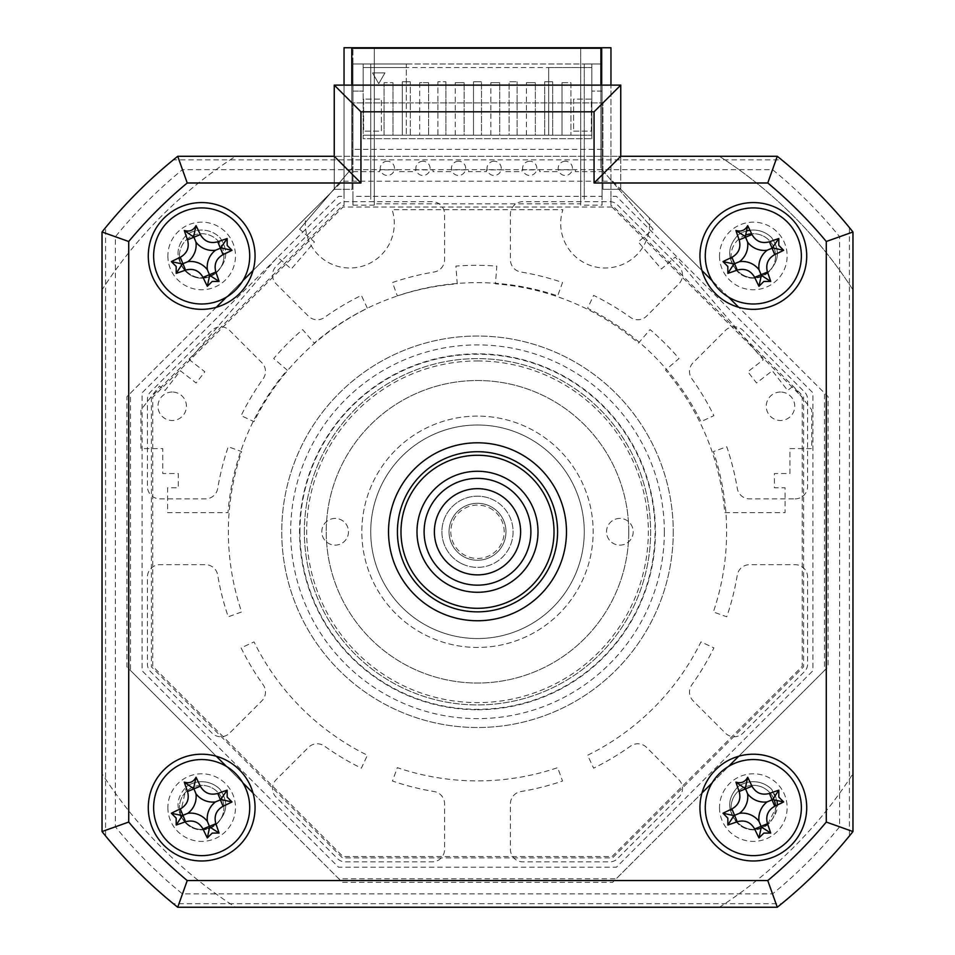 <?xml version="1.0" encoding="UTF-8"?>
<svg xmlns="http://www.w3.org/2000/svg" width="955" height="955" viewBox="0 0 955 955"><rect width="100%" height="100%" fill="white"/><g stroke="black" fill="none" stroke-linecap="round" stroke-linejoin="round"><path stroke-width="0.72" stroke-dasharray="4.78 3.58" d="M352.932 205.134L374.288 205.134L374.288 203.821L580.712 203.821L580.712 205.134L602.068 205.134L602.068 196.336L352.932 196.336L352.932 205.134L352.932 47.75L344.039 47.75L344.039 196.336L338.559 196.336L142.068 392.827L142.068 670.72L338.559 867.212L616.441 867.212L812.932 670.72L812.932 392.827L616.441 196.336L610.961 196.336L610.961 205.695L610.961 85.114M352.932 196.336L352.932 47.75L374.288 47.75L374.288 205.134M374.288 203.821L374.288 47.75L580.712 47.75L580.712 203.821M580.712 205.134L580.712 47.75L602.068 47.75L602.068 205.134M602.068 196.336L602.068 47.75L610.961 47.75L610.961 196.336M344.039 85.114L344.039 205.695L342.427 205.695L151.415 396.707L151.415 666.841L342.427 857.865L612.573 857.865L803.585 666.841L803.585 396.707L612.573 205.695L610.961 205.695M612.024 207.02L342.976 207.02L152.74 397.256L152.74 666.292L342.976 856.54L612.024 856.54L802.26 666.292L802.26 397.256L612.024 207.02M344.039 205.695L344.039 196.336M795.145 498.856A12.451 12.451 0 0 0 807.596 486.393L807.596 399.465A10.672 10.672 0 0 0 804.468 391.92L743.002 330.442A12.451 12.451 0 0 0 725.382 330.442L693.163 362.673A12.451 12.451 0 0 0 691.826 378.717A263.365 263.365 0 0 1 713.886 415.652L700.982 421.668A249.136 249.136 0 0 0 587.6 308.298L593.616 295.393A263.365 263.365 0 0 1 630.551 317.442A12.451 12.451 0 0 0 646.595 316.117L678.826 283.886A12.451 12.451 0 0 0 678.826 266.278L617.36 204.8A10.672 10.672 0 0 0 609.803 201.672L522.874 201.672A12.451 12.451 0 0 0 510.424 214.135L510.424 259.712A12.451 12.451 0 0 0 520.833 271.996A263.365 263.365 0 0 1 562.543 282.513L557.672 295.895A249.136 249.136 0 0 0 397.328 295.895L392.457 282.513A263.365 263.365 0 0 1 434.167 271.996A12.451 12.451 0 0 0 444.576 259.712L444.576 214.135A12.451 12.451 0 0 0 432.126 201.672L345.197 201.672A10.672 10.672 0 0 0 337.64 204.8L276.174 266.278A12.451 12.451 0 0 0 276.174 283.886L308.405 316.117A12.451 12.451 0 0 0 324.449 317.442A263.365 263.365 0 0 1 361.384 295.393L367.4 308.298A249.136 249.136 0 0 0 254.018 421.668L241.114 415.652A263.365 263.365 0 0 1 263.174 378.717A12.451 12.451 0 0 0 261.837 362.673L229.618 330.442A12.451 12.451 0 0 0 211.998 330.442L150.532 391.92A10.672 10.672 0 0 0 147.404 399.465L147.404 486.393A12.451 12.451 0 0 0 159.855 498.856L205.432 498.856A12.451 12.451 0 0 0 217.716 488.447A263.365 263.365 0 0 1 228.245 446.737L241.627 451.608A249.136 249.136 0 0 0 241.627 611.952L228.245 616.811A263.365 263.365 0 0 1 217.716 575.101A12.451 12.451 0 0 0 205.432 564.692L159.855 564.692A12.451 12.451 0 0 0 147.404 577.154L147.404 664.083A10.672 10.672 0 0 0 150.532 671.628L211.998 733.106A12.451 12.451 0 0 0 229.618 733.106L261.837 700.875A12.451 12.451 0 0 0 263.174 684.831A263.365 263.365 0 0 1 241.114 647.896L254.018 641.879A249.136 249.136 0 0 0 367.4 755.25L361.384 768.166A263.365 263.365 0 0 1 324.449 746.106A12.451 12.451 0 0 0 308.405 747.431L276.174 779.662A12.451 12.451 0 0 0 276.174 797.282L337.64 858.748A10.672 10.672 0 0 0 345.197 861.876L432.126 861.876A12.451 12.451 0 0 0 444.576 849.413L444.576 803.835A12.451 12.451 0 0 0 434.167 791.552A263.365 263.365 0 0 1 392.457 781.035L397.328 767.653A249.136 249.136 0 0 0 557.672 767.653L562.543 781.035A263.365 263.365 0 0 1 520.833 791.552A12.451 12.451 0 0 0 510.424 803.835L510.424 849.413A12.451 12.451 0 0 0 522.874 861.876L609.803 861.876A10.672 10.672 0 0 0 617.36 858.748L678.826 797.282A12.451 12.451 0 0 0 678.826 779.662L646.595 747.431A12.451 12.451 0 0 0 630.551 746.106A263.365 263.365 0 0 1 593.616 768.166L587.6 755.25A249.136 249.136 0 0 0 700.982 641.879L713.886 647.896A263.365 263.365 0 0 1 691.826 684.831A12.451 12.451 0 0 0 693.163 700.875L725.382 733.106A12.451 12.451 0 0 0 743.002 733.106L804.468 671.628A10.672 10.672 0 0 0 807.596 664.083L807.596 577.154A12.451 12.451 0 0 0 795.145 564.692L749.568 564.692A12.451 12.451 0 0 0 737.284 575.101A263.365 263.365 0 0 1 726.755 616.811L713.373 611.952A249.136 249.136 0 0 0 713.373 451.608L726.755 446.737A263.365 263.365 0 0 1 737.284 488.447A12.451 12.451 0 0 0 749.568 498.856L795.145 498.856M148.288 807.596A53.385 53.385 0 0 0 201.672 860.98A53.385 53.385 0 0 0 255.057 807.596A53.385 53.385 0 0 0 201.672 754.211A53.385 53.385 0 0 0 148.288 807.596M699.943 807.596A53.385 53.385 0 0 0 753.328 860.98A53.385 53.385 0 0 0 806.712 807.596A53.385 53.385 0 0 0 753.328 754.211A53.385 53.385 0 0 0 699.943 807.596M699.943 255.952A53.385 53.385 0 0 0 753.328 309.336A53.385 53.385 0 0 0 806.712 255.952A53.385 53.385 0 0 0 753.328 202.567A53.385 53.385 0 0 0 699.943 255.952M148.288 255.952A53.385 53.385 0 0 0 201.672 309.336A53.385 53.385 0 0 0 255.057 255.952A53.385 53.385 0 0 0 201.672 202.567A53.385 53.385 0 0 0 148.288 255.952M388.53 531.78A88.97 88.97 0 0 0 477.5 620.75A88.97 88.97 0 0 0 566.47 531.78A88.97 88.97 0 0 0 477.5 442.798A88.97 88.97 0 0 0 388.53 531.78A88.97 88.97 0 0 0 477.5 620.75A88.97 88.97 0 0 0 566.47 531.78A88.97 88.97 0 0 0 477.5 442.798A88.97 88.97 0 0 0 388.53 531.78A88.97 88.97 0 0 1 477.5 442.798A88.97 88.97 0 0 1 566.47 531.78A88.97 88.97 0 0 1 477.5 620.75A88.97 88.97 0 0 1 388.53 531.78A88.97 88.97 0 0 0 477.5 620.75A88.97 88.97 0 0 0 566.47 531.78A88.97 88.97 0 0 0 477.5 442.798A88.97 88.97 0 0 0 388.53 531.78M701.973 270.54L620.75 189.317L620.75 156.298L620.75 189.317L602.951 189.317L602.951 102.913L352.049 102.913L352.049 189.317L334.25 189.317L334.25 156.298L334.25 189.317L253.027 270.54M334.25 85.114L620.75 85.114M620.75 156.298L777.275 156.298A480.461 480.461 0 0 1 852.97 231.993L852.97 831.554A480.461 480.461 0 0 1 777.275 907.25L177.726 907.25A480.461 480.461 0 0 1 102.03 831.554L102.03 231.993A480.461 480.461 0 0 1 177.726 156.298L334.25 156.298M167.865 255.952A33.807 33.807 0 0 0 201.672 289.759A33.807 33.807 0 0 0 235.491 255.952A33.807 33.807 0 0 0 201.672 222.145A33.807 33.807 0 0 0 167.865 255.952M719.509 807.596A33.807 33.807 0 0 0 753.328 841.403A33.807 33.807 0 0 0 787.135 807.596A33.807 33.807 0 0 0 753.328 773.789A33.807 33.807 0 0 0 719.509 807.596M167.865 807.596A33.807 33.807 0 0 0 201.672 841.403A33.807 33.807 0 0 0 235.491 807.596A33.807 33.807 0 0 0 201.672 773.789A33.807 33.807 0 0 0 167.865 807.596M719.509 255.952A33.807 33.807 0 0 0 753.328 289.759A33.807 33.807 0 0 0 787.135 255.952A33.807 33.807 0 0 0 753.328 222.145A33.807 33.807 0 0 0 719.509 255.952M242.845 280.734L226.454 297.112M216.272 307.307L130.501 393.078L130.501 670.47L216.272 756.241M226.454 766.435L242.845 782.825M253.027 793.008L338.798 878.779L616.202 878.779L701.973 793.008M712.155 782.825L728.546 766.435M738.728 756.241L824.499 670.47L824.499 393.078L738.728 307.307M728.546 297.112L712.155 280.734M602.951 189.317L602.951 102.913L352.049 102.913L352.049 189.317L334.25 189.317L305.684 217.883A44.491 44.491 0 0 0 354.019 267.806A44.491 44.491 0 0 0 392.099 209.682L562.901 209.682A44.491 44.491 0 0 0 600.982 267.806A44.491 44.491 0 0 0 649.316 217.883L620.75 189.317L602.951 189.317M181.593 817.158A22.24 22.24 0 0 0 223.924 807.596A22.24 22.24 0 0 1 201.672 829.847A22.24 22.24 0 0 1 179.433 807.596A22.24 22.24 0 0 1 201.672 785.356A22.24 22.24 0 0 1 223.924 807.596A22.24 22.24 0 0 0 201.672 785.356A22.24 22.24 0 0 0 180.698 814.997M774.302 800.195A22.24 22.24 0 0 0 731.076 807.596A22.24 22.24 0 0 1 753.328 785.356A22.24 22.24 0 0 1 775.567 807.596A22.24 22.24 0 0 0 775.508 805.901M745.915 234.978A22.24 22.24 0 0 0 731.076 255.952A22.24 22.24 0 0 1 753.328 233.712A22.24 22.24 0 0 1 775.567 255.952A22.24 22.24 0 0 0 751.621 233.772M179.433 255.952A22.24 22.24 0 0 1 201.672 233.712A22.24 22.24 0 0 1 223.924 255.952A22.24 22.24 0 0 0 201.672 233.712A22.24 22.24 0 0 0 179.433 255.952A22.24 22.24 0 0 0 201.672 278.192A22.24 22.24 0 0 0 223.924 255.952A22.24 22.24 0 0 1 201.672 278.192A22.24 22.24 0 0 1 179.433 255.952M673.251 531.78A195.751 195.751 0 0 1 477.5 727.519A195.751 195.751 0 0 1 281.749 531.78A195.751 195.751 0 0 1 477.5 336.029A195.751 195.751 0 0 1 673.251 531.78A195.751 195.751 0 0 1 477.5 727.519A195.751 195.751 0 0 1 281.749 531.78A195.751 195.751 0 0 1 477.5 336.029A195.751 195.751 0 0 1 673.251 531.78M304.359 531.78A173.142 173.142 0 0 1 477.5 358.626A173.142 173.142 0 0 1 650.641 531.78A173.142 173.142 0 0 1 477.5 704.921A173.142 173.142 0 0 1 304.359 531.78A173.142 173.142 0 0 1 477.5 358.626A173.142 173.142 0 0 1 650.641 531.78A173.142 173.142 0 0 1 477.5 704.921A173.142 173.142 0 0 1 304.359 531.78M839.6 826.827L852.97 831.554L852.97 231.993L849.413 227.588A480.461 480.461 0 0 0 781.679 159.855L173.321 159.855L177.726 156.298L777.275 156.298L177.726 156.298L182.441 169.68A467.091 467.091 0 0 0 115.4 236.721L115.4 826.827A467.091 467.091 0 0 0 182.441 893.88L772.559 893.88A467.091 467.091 0 0 0 839.6 826.827L839.6 236.721A467.091 467.091 0 0 0 772.559 169.68L182.441 169.68M115.4 826.827L102.03 831.554L102.03 231.993L102.03 831.554L105.587 835.959A480.461 480.461 0 0 0 173.321 903.693L781.679 903.693L777.275 907.25L177.726 907.25L777.275 907.25A480.461 480.461 0 0 0 852.97 831.554L849.413 835.959L849.413 227.588M105.587 835.959L105.587 227.588L102.03 231.993L115.4 236.721M182.441 893.88L177.726 907.25A480.461 480.461 0 0 1 102.03 831.554A480.461 480.461 0 0 0 177.726 907.25L173.321 903.693M772.559 169.68L777.275 156.298L781.679 159.855M173.321 159.855A480.461 480.461 0 0 0 105.587 227.588M775.567 255.952A22.24 22.24 0 0 1 753.328 278.192A22.24 22.24 0 0 1 731.076 255.952A22.24 22.24 0 0 0 753.328 278.192A22.24 22.24 0 0 0 775.567 255.952M775.567 807.596A22.24 22.24 0 0 1 753.328 829.847A22.24 22.24 0 0 1 731.076 807.596A22.24 22.24 0 0 0 753.328 829.847A22.24 22.24 0 0 0 775.567 807.596M612.644 181.211L828.057 396.635L828.057 666.912L612.644 882.336L342.356 882.336L126.943 666.912L126.943 396.635L342.356 181.211L612.644 181.211M177.726 156.298A480.461 480.461 0 0 0 102.03 231.993A480.461 480.461 0 0 1 177.726 156.298M772.559 893.88L777.275 907.25A480.461 480.461 0 0 0 852.97 831.554M839.6 236.721L852.97 231.993A480.461 480.461 0 0 0 777.275 156.298A480.461 480.461 0 0 1 852.97 231.993M397.423 531.78A80.077 80.077 0 0 0 477.5 611.857A80.077 80.077 0 0 0 557.577 531.78A80.077 80.077 0 0 0 477.5 451.703A80.077 80.077 0 0 0 397.423 531.78A80.077 80.077 0 0 1 477.5 451.703A80.077 80.077 0 0 1 557.577 531.78A80.077 80.077 0 0 1 477.5 611.857A80.077 80.077 0 0 1 397.423 531.78A80.077 80.077 0 0 0 477.5 611.857A80.077 80.077 0 0 0 557.577 531.78A80.077 80.077 0 0 0 477.5 451.703A80.077 80.077 0 0 0 397.423 531.78M370.731 531.78A106.769 106.769 0 0 0 477.5 638.549A106.769 106.769 0 0 0 584.269 531.78A106.769 106.769 0 0 0 477.5 424.999A106.769 106.769 0 0 0 370.731 531.78A106.769 106.769 0 0 1 477.5 424.999A106.769 106.769 0 0 1 584.269 531.78A106.769 106.769 0 0 1 477.5 638.549A106.769 106.769 0 0 1 370.731 531.78A106.769 106.769 0 0 0 477.5 638.549A106.769 106.769 0 0 0 584.269 531.78A106.769 106.769 0 0 0 477.5 424.999A106.769 106.769 0 0 0 370.731 531.78A106.769 106.769 0 0 1 477.5 424.999A106.769 106.769 0 0 1 584.269 531.78A106.769 106.769 0 0 1 477.5 638.549A106.769 106.769 0 0 1 370.731 531.78M628.76 531.78A151.26 151.26 0 0 1 477.5 683.028A151.26 151.26 0 0 1 326.24 531.78A151.26 151.26 0 0 1 477.5 380.52A151.26 151.26 0 0 1 628.76 531.78A151.26 151.26 0 0 1 477.5 683.028A151.26 151.26 0 0 1 326.24 531.78A151.26 151.26 0 0 1 477.5 380.52A151.26 151.26 0 0 1 628.76 531.78M335.145 518.434A13.346 13.346 0 0 0 321.799 531.78A13.346 13.346 0 0 0 335.145 545.126A13.346 13.346 0 0 0 348.491 531.78A13.346 13.346 0 0 0 335.145 518.434A13.346 13.346 0 0 0 321.799 531.78A13.346 13.346 0 0 0 335.145 545.126A13.346 13.346 0 0 0 348.491 531.78A13.346 13.346 0 0 0 335.145 518.434M477.5 360.942A170.838 170.838 0 0 1 648.338 531.78A170.838 170.838 0 0 1 477.5 702.605A170.838 170.838 0 0 1 306.662 531.78A170.838 170.838 0 0 1 477.5 360.942M477.5 709.72A177.952 177.952 0 0 0 655.452 531.78A177.952 177.952 0 0 0 477.5 353.827A177.952 177.952 0 0 0 299.548 531.78A177.952 177.952 0 0 0 477.5 709.72M619.855 518.434A13.346 13.346 0 0 0 606.509 531.78A13.346 13.346 0 0 0 619.855 545.126A13.346 13.346 0 0 0 633.201 531.78A13.346 13.346 0 0 0 619.855 518.434A13.346 13.346 0 0 0 606.509 531.78A13.346 13.346 0 0 0 619.855 545.126A13.346 13.346 0 0 0 633.201 531.78A13.346 13.346 0 0 0 619.855 518.434M477.5 416.105A115.662 115.662 0 0 0 361.838 531.78A115.662 115.662 0 0 0 477.5 647.442A115.662 115.662 0 0 0 593.162 531.78A115.662 115.662 0 0 0 477.5 416.105A115.662 115.662 0 0 0 361.838 531.78A115.662 115.662 0 0 0 477.5 647.442A115.662 115.662 0 0 0 593.162 531.78A115.662 115.662 0 0 0 477.5 416.105M600.91 85.114L600.91 168.343L600.91 48.227L351.786 48.227L351.786 168.343L299.607 229.212L314.47 241.949L291.311 268.976L277.428 257.074L189.412 359.749L204.859 371.77L196.121 383.003L180.376 370.767L165.084 390.428L159.461 386.059L140.91 409.91L140.91 448.611L162.78 448.611L162.78 473.525L178.287 473.525L178.287 487.766L167.603 487.766L167.603 512.68L227.994 512.68A249.136 249.136 0 0 1 287.204 370.11L273.691 358.531A266.923 266.923 0 0 1 302.628 329.594L314.207 343.108A249.136 249.136 0 0 1 457.254 283.85L455.881 266.111A266.923 266.923 0 0 1 496.815 266.111L495.454 283.85A249.136 249.136 0 0 1 638.489 343.108L650.068 329.594A266.923 266.923 0 0 1 679.005 358.531L665.504 370.11A249.136 249.136 0 0 1 724.714 512.68L785.094 512.68L785.094 487.766L774.421 487.766L774.421 473.525L789.916 473.525L789.916 448.611L811.786 448.611L811.786 409.91L793.235 386.059L787.612 390.428L772.32 370.767L756.575 383.003L747.837 371.77L763.284 359.749L675.269 257.074L661.385 268.976L638.226 241.949L653.089 229.212L600.91 168.343L653.089 229.212M351.786 85.114L351.786 168.343L299.607 229.212M172.198 392.027A14.241 14.241 0 0 0 157.969 406.269A14.241 14.241 0 0 0 172.198 420.51A14.241 14.241 0 0 0 186.44 406.269A14.241 14.241 0 0 0 172.198 392.027M422.97 161.228A7.115 7.115 0 0 0 415.843 168.343A7.115 7.115 0 0 0 422.97 175.457A7.115 7.115 0 0 0 430.084 168.343A7.115 7.115 0 0 0 422.97 161.228M529.739 161.228A7.115 7.115 0 0 0 522.612 168.343A7.115 7.115 0 0 0 529.739 175.457A7.115 7.115 0 0 0 536.853 168.343A7.115 7.115 0 0 0 529.739 161.228M494.141 161.228A7.115 7.115 0 0 0 487.026 168.343A7.115 7.115 0 0 0 494.141 175.457A7.115 7.115 0 0 0 501.268 168.343A7.115 7.115 0 0 0 494.141 161.228M458.555 161.228A7.115 7.115 0 0 0 451.44 168.343A7.115 7.115 0 0 0 458.555 175.457A7.115 7.115 0 0 0 465.67 168.343A7.115 7.115 0 0 0 458.555 161.228M565.324 161.228A7.115 7.115 0 0 0 558.209 168.343A7.115 7.115 0 0 0 565.324 175.457A7.115 7.115 0 0 0 572.439 168.343A7.115 7.115 0 0 0 565.324 161.228M387.372 161.228A7.115 7.115 0 0 0 380.257 168.343A7.115 7.115 0 0 0 387.372 175.457A7.115 7.115 0 0 0 394.487 168.343A7.115 7.115 0 0 0 387.372 161.228M780.498 392.027A14.241 14.241 0 0 0 766.256 406.269A14.241 14.241 0 0 0 780.498 420.51A14.241 14.241 0 0 0 794.739 406.269A14.241 14.241 0 0 0 780.498 392.027M417.001 531.78A60.499 60.499 0 0 1 477.5 471.269A60.499 60.499 0 0 1 537.999 531.78A60.499 60.499 0 0 1 477.5 592.279A60.499 60.499 0 0 1 417.001 531.78A60.499 60.499 0 0 1 477.5 471.269A60.499 60.499 0 0 1 537.999 531.78A60.499 60.499 0 0 1 477.5 592.279A60.499 60.499 0 0 1 417.001 531.78A60.499 60.499 0 0 1 477.5 471.269A60.499 60.499 0 0 1 537.999 531.78A60.499 60.499 0 0 1 477.5 592.279A60.499 60.499 0 0 1 417.001 531.78M602.068 149.398L352.932 149.398L352.932 156.298L235.587 156.298A446.654 446.654 0 0 0 102.03 289.866L102.03 773.681A446.654 446.654 0 0 0 235.587 907.25L719.413 907.25A446.654 446.654 0 0 0 852.97 773.681L852.97 289.866A446.654 446.654 0 0 0 719.413 156.298L602.068 156.298L602.068 199.225L602.068 63.985L602.068 156.298L352.932 156.298L352.932 199.225L352.932 63.985L363.163 63.985L363.163 91.107L363.163 63.985L352.932 63.985L352.932 91.107L363.163 91.107L352.932 91.107L352.932 63.985L406.317 63.985L406.317 135.168L548.683 135.168L548.683 67.542L591.837 67.542L363.163 67.542L406.317 67.542L406.317 135.168L363.163 135.168L363.163 138.726L591.837 138.726L363.163 138.726L363.163 135.168L402.318 135.168L402.318 81.784L410.328 81.784L402.318 81.784L402.318 135.168L410.328 135.168L410.328 81.784L410.328 135.168L437.903 135.168L437.903 81.784L445.913 81.784L437.903 81.784L437.903 135.168L445.913 135.168L445.913 81.784L445.913 135.168L473.501 135.168L473.501 81.784L481.499 81.784L473.501 81.784L473.501 135.168L481.499 135.168L481.499 81.784L481.499 135.168L509.087 135.168L509.087 81.784L517.097 81.784L509.087 81.784L509.087 135.168L517.097 135.168L517.097 81.784L517.097 135.168L544.672 135.168L544.672 81.784L552.682 81.784L544.672 81.784L544.672 135.168L552.682 135.168L552.682 81.784L552.682 135.168L591.837 135.168L363.163 135.168L363.163 67.542L363.163 135.168L591.837 135.168L548.683 135.168L548.683 67.542M852.97 289.866A446.654 446.654 0 0 0 719.413 156.298L235.587 156.298A446.654 446.654 0 0 0 102.03 289.866L102.03 773.681A446.654 446.654 0 0 0 235.587 907.25L719.413 907.25A446.654 446.654 0 0 0 852.97 773.681M352.932 149.398L352.932 63.985L370.731 63.985L370.731 199.225L370.731 63.985L584.269 63.985L584.269 199.225L584.269 63.985L602.068 63.985L602.068 91.107L602.068 63.985L363.163 63.985L406.317 63.985L406.317 67.542M591.837 138.726L591.837 67.542L591.837 138.726M363.616 99.129L363.616 131.157L381.403 131.157L381.403 99.129L363.616 99.129L363.616 131.157L381.403 131.157L381.403 99.129L363.616 99.129M419.663 82.667L419.663 135.168L419.663 82.667L428.568 82.667L428.568 135.168L428.568 82.667L419.663 82.667M419.663 135.168L428.568 135.168L419.663 135.168M455.26 135.168L455.26 82.667L455.26 135.168L464.154 135.168L464.154 82.667L464.154 135.168L455.26 135.168M455.26 82.667L464.154 82.667L455.26 82.667M490.846 135.168L490.846 82.667L490.846 135.168L499.74 135.168L499.74 82.667L499.74 135.168L490.846 135.168M490.846 82.667L499.74 82.667L490.846 82.667M526.432 135.168L526.432 82.667L526.432 135.168L535.337 135.168L535.337 82.667L535.337 135.168L526.432 135.168M526.432 82.667L535.337 82.667L526.432 82.667M384.077 82.667L384.077 135.168L392.971 135.168L392.971 82.667L392.971 135.168L384.077 135.168L384.077 82.667L392.971 82.667L384.077 82.667M562.029 82.667L570.923 82.667L570.923 135.168L570.923 82.667L562.029 82.667L562.029 135.168L570.923 135.168L562.029 135.168L562.029 82.667M573.597 131.157L591.384 131.157L591.384 99.129L573.597 99.129L573.597 131.157L591.384 131.157L591.384 99.129L573.597 99.129L573.597 131.157M384.961 72.878L378.741 83.67L372.51 72.878L384.961 72.878L372.51 72.878L378.741 83.67L384.961 72.878M363.163 63.985L363.163 67.542L363.163 63.985M591.837 63.985L591.837 91.107L591.837 63.985L602.068 63.985L591.837 63.985M602.068 91.107L591.837 91.107L602.068 91.107M352.932 171.649L379.624 171.649L379.624 169.871L397.423 169.871L397.423 171.649L415.222 171.649L415.222 169.871L433.009 169.871L433.009 171.649L450.808 171.649L450.808 169.871L468.607 169.871L468.607 171.649L486.393 171.649L486.393 169.871L504.192 169.871L504.192 171.649L521.991 171.649L521.991 169.871L539.778 169.871L539.778 171.649L557.577 171.649L557.577 169.871L575.376 169.871L575.376 171.649L602.068 171.649M749.962 230.274A25.892 25.892 0 0 1 771.521 237.532C780.414 250.329 779.149 261.968 767.713 272.45C756.599 280.304 746.201 279.481 736.52 269.978C726.922 257.946 727.447 246.294 738.084 235.014A25.892 25.892 0 0 1 747.144 230.812M777.418 804.993L767.713 824.093C756.599 831.948 746.201 831.125 736.52 821.622C726.922 809.589 727.447 797.938 738.084 786.657A25.892 25.892 0 0 1 771.521 789.176L777.084 801.078M184.864 269.978C175.278 257.946 175.804 246.294 186.44 235.014A25.892 25.892 0 0 1 219.865 237.532C228.77 250.329 227.505 261.968 216.069 272.45C204.955 280.304 194.557 279.481 184.864 269.978C175.278 257.946 175.804 246.294 186.44 235.014A25.892 25.892 0 0 1 219.865 237.532C228.77 250.329 227.505 261.968 216.069 272.45C204.955 280.304 194.557 279.481 184.864 269.978M180.053 814.77L186.44 786.657A25.892 25.892 0 0 1 219.865 789.176C228.77 801.985 227.505 813.612 216.069 824.093C204.955 831.948 194.557 831.125 184.864 821.622L181.474 817.396M738.084 235.014A25.892 25.892 0 0 1 771.521 237.532C780.414 250.329 779.149 261.968 767.713 272.45C756.599 280.304 746.201 279.481 736.52 269.978C726.922 257.946 727.447 246.294 738.084 235.014M738.084 786.657A25.892 25.892 0 0 1 771.521 789.176C780.414 801.985 779.149 813.612 767.713 824.093C756.599 831.948 746.201 831.125 736.52 821.622C726.922 809.589 727.447 797.938 738.084 786.657M299.954 531.78A177.546 177.546 0 0 0 477.5 709.314A177.546 177.546 0 0 0 655.046 531.78A177.546 177.546 0 0 0 477.5 354.233A177.546 177.546 0 0 0 299.954 531.78M186.44 786.657A25.892 25.892 0 0 1 219.865 789.176C228.77 801.985 227.505 813.612 216.069 824.093C204.955 831.948 194.557 831.125 184.864 821.622C175.278 809.589 175.804 797.938 186.44 786.657M554.019 531.78A76.519 76.519 0 0 1 477.5 608.299A76.519 76.519 0 0 1 400.981 531.78A76.519 76.519 0 0 1 477.5 455.26A76.519 76.519 0 0 1 554.019 531.78M453.756 579.59A53.385 53.385 0 0 0 525.31 555.524A53.385 53.385 0 0 0 501.244 483.958A53.385 53.385 0 0 0 429.69 508.024A53.385 53.385 0 0 0 453.756 579.59M496.684 493.162A43.106 43.106 0 0 1 516.106 550.951A43.106 43.106 0 0 1 458.316 570.386A43.106 43.106 0 0 1 438.894 512.596A43.106 43.106 0 0 1 496.684 493.162M490.166 506.269A28.471 28.471 0 0 1 502.999 544.446A28.471 28.471 0 0 1 464.834 557.278A28.471 28.471 0 0 1 452.002 519.114A28.471 28.471 0 0 1 490.166 506.269A28.471 28.471 0 0 1 502.999 544.446A28.471 28.471 0 0 1 464.834 557.278A28.471 28.471 0 0 1 452.002 519.114A28.471 28.471 0 0 1 490.166 506.269M461.671 563.653A35.586 35.586 0 0 0 509.373 547.609A35.586 35.586 0 0 0 493.329 499.895A35.586 35.586 0 0 1 509.373 547.609A35.586 35.586 0 0 1 461.671 563.653A35.586 35.586 0 0 1 445.627 515.939A35.586 35.586 0 0 1 493.329 499.895A35.586 35.586 0 0 0 445.627 515.939A35.586 35.586 0 0 0 461.671 563.653M489.378 507.869A26.692 26.692 0 0 1 501.411 543.646A26.692 26.692 0 0 1 465.622 555.679A26.692 26.692 0 0 1 453.589 519.902A26.692 26.692 0 0 1 489.378 507.869M664.346 531.78A186.846 186.846 0 0 1 477.5 718.626A186.846 186.846 0 0 1 290.654 531.78A186.846 186.846 0 0 1 477.5 344.922A186.846 186.846 0 0 1 664.346 531.78"/><path stroke-width="1.43" d="M344.039 85.114L344.039 47.75L610.961 47.75L610.961 85.114M148.288 807.596A53.385 53.385 0 0 0 201.672 860.98A53.385 53.385 0 0 0 255.057 807.596A53.385 53.385 0 0 0 201.672 754.211A53.385 53.385 0 0 0 148.288 807.596M699.943 807.596A53.385 53.385 0 0 0 753.328 860.98A53.385 53.385 0 0 0 806.712 807.596A53.385 53.385 0 0 0 753.328 754.211A53.385 53.385 0 0 0 699.943 807.596M699.943 255.952A53.385 53.385 0 0 0 753.328 309.336A53.385 53.385 0 0 0 806.712 255.952A53.385 53.385 0 0 0 753.328 202.567A53.385 53.385 0 0 0 699.943 255.952M148.288 255.952A53.385 53.385 0 0 0 201.672 309.336A53.385 53.385 0 0 0 255.057 255.952A53.385 53.385 0 0 0 201.672 202.567A53.385 53.385 0 0 0 148.288 255.952M388.53 531.78A88.97 88.97 0 0 0 477.5 620.75A88.97 88.97 0 0 0 566.47 531.78A88.97 88.97 0 0 0 477.5 442.798A88.97 88.97 0 0 0 388.53 531.78M594.058 111.807L360.942 111.807L360.942 182.99L334.25 156.298L334.25 85.114L620.75 85.114L620.75 156.298L594.058 182.99L594.058 111.807L620.75 85.114L620.75 156.298L777.275 156.298L767.772 182.99L594.058 182.99M777.275 156.298A480.461 480.461 0 0 1 852.97 231.993L852.97 831.554A480.461 480.461 0 0 1 777.275 907.25L767.772 880.558A453.768 453.768 0 0 0 826.278 822.052L826.278 241.496A453.768 453.768 0 0 0 767.772 182.99M777.275 907.25L177.726 907.25L187.228 880.558L767.772 880.558M360.942 182.99L187.228 182.99A453.768 453.768 0 0 0 128.722 241.496L128.722 822.052L102.03 831.554L102.03 231.993A480.461 480.461 0 0 1 177.726 156.298L334.25 156.298L334.25 85.114L360.942 111.807M177.726 907.25A480.461 480.461 0 0 1 102.03 831.554M128.722 241.496L102.03 231.993M187.228 182.99L177.726 156.298M826.278 822.052L852.97 831.554L852.97 231.993L826.278 241.496M253.027 270.54L242.845 280.734M226.454 297.112L216.272 307.307M216.272 756.241L226.454 766.435M242.845 782.825L253.027 793.008M701.973 793.008L712.155 782.825M728.546 766.435L738.728 756.241M738.728 307.307L728.546 297.112M712.155 280.734L701.973 270.54M775.508 805.901A22.24 22.24 0 0 0 774.302 800.195M751.621 233.772A22.24 22.24 0 0 0 745.915 234.978M781.679 903.693A480.461 480.461 0 0 0 849.413 835.959M180.698 814.997A22.24 22.24 0 0 0 181.593 817.158M600.91 85.114L600.91 48.227L351.786 48.227L351.786 85.114M400.981 531.78A76.519 76.519 0 0 0 477.5 608.299A76.519 76.519 0 0 0 554.019 531.78A76.519 76.519 0 0 0 477.5 455.26A76.519 76.519 0 0 0 400.981 531.78M557.577 531.78A80.077 80.077 0 0 1 477.5 611.857A80.077 80.077 0 0 1 397.423 531.78A80.077 80.077 0 0 1 477.5 451.703A80.077 80.077 0 0 1 557.577 531.78M417.001 531.78A60.499 60.499 0 0 1 477.5 471.269A60.499 60.499 0 0 1 537.999 531.78A60.499 60.499 0 0 1 477.5 592.279A60.499 60.499 0 0 1 417.001 531.78M852.97 773.681L852.97 289.866M747.144 230.812A25.892 25.892 0 0 1 749.962 230.274M777.084 801.078L777.418 804.993M181.474 817.396L180.053 814.77M708.92 825.944A48.048 48.048 0 0 0 771.664 852.003A48.048 48.048 0 0 0 797.723 789.248A48.048 48.048 0 0 0 734.98 763.188A48.048 48.048 0 0 0 708.92 825.944M778.814 797.067L783.649 801.949A121.572 33.509 157.6 0 1 774.72 806.271C767.856 810.198 765.444 816.012 767.486 823.699A121.572 33.509 67.6 0 1 770.721 833.058L763.857 833.094L758.962 837.917A121.572 33.509 -112.4 0 1 754.653 829C750.714 822.124 744.912 819.712 737.224 821.754A121.572 33.509 157.6 0 1 727.865 825.001L727.829 818.137L723.007 813.242A121.572 33.509 -22.4 0 1 731.924 808.933C738.788 804.993 741.199 799.18 739.158 791.504A121.572 33.509 -112.4 0 1 735.923 782.133C741.152 783.673 745.067 782.05 747.681 777.275A121.572 33.509 67.6 0 1 751.991 786.204C755.93 793.068 761.744 795.479 769.42 793.438A121.572 33.509 -22.4 0 1 778.791 790.191L778.814 797.067M759.034 821.419A20.974 20.974 0 0 1 767.14 801.89A20.974 20.974 0 0 1 747.61 793.784A20.974 20.974 0 0 1 739.504 813.302A20.974 20.974 0 0 1 759.034 821.419L761.338 827.006L758.962 837.917M783.649 801.949L772.726 799.574L778.791 790.191M772.726 799.574L772.07 799.848L774.72 806.271M723.007 813.242L733.918 815.618L727.865 825.001M733.918 815.618L734.574 815.343L731.924 808.933M739.504 813.302L734.574 815.343L737.224 821.754M747.61 793.784L745.58 788.854L739.158 791.504M735.923 782.133L745.58 788.854L751.991 786.204M745.306 788.185L747.681 777.275M767.14 801.89L772.07 799.848L769.42 793.438M761.338 827.006L770.721 833.058M157.277 274.3A48.048 48.048 0 0 0 220.02 300.359A48.048 48.048 0 0 0 246.08 237.604A48.048 48.048 0 0 0 183.336 211.544A48.048 48.048 0 0 0 157.277 274.3M227.171 245.423L231.993 250.306A121.572 33.509 157.6 0 1 223.076 254.615C216.212 258.554 213.801 264.368 215.842 272.056A121.572 33.509 67.6 0 1 219.077 281.415L212.213 281.45L207.319 286.273A121.572 33.509 -112.4 0 1 203.009 277.356C199.07 270.48 193.256 268.069 185.58 270.11A121.572 33.509 157.6 0 1 176.209 273.357L176.186 266.481L171.351 261.598A121.572 33.509 -22.4 0 1 180.28 257.289C187.144 253.35 189.556 247.536 187.514 239.848A121.572 33.509 -112.4 0 1 184.279 230.489C189.496 232.029 193.423 230.406 196.038 225.631A121.572 33.509 67.6 0 1 200.347 234.548C204.286 241.424 210.088 243.835 217.776 241.794A121.572 33.509 -22.4 0 1 227.135 238.547L227.171 245.423M207.39 269.764A20.974 20.974 0 0 1 215.496 250.246A20.974 20.974 0 0 1 195.966 242.14A20.974 20.974 0 0 1 187.86 261.658A20.974 20.974 0 0 1 207.39 269.764L209.694 275.362L207.319 286.273M171.351 261.598L182.274 263.974L176.209 273.357M182.274 263.974L182.93 263.699L180.28 257.289M187.86 261.658L182.93 263.699L185.58 270.11M195.966 242.14L193.937 237.198L187.514 239.848M184.279 230.489L193.937 237.198L200.347 234.548M193.662 236.542L196.038 225.631M215.496 250.246L220.426 248.204L217.776 241.794M227.135 238.547L220.426 248.204L223.076 254.615M221.083 247.93L231.993 250.306M209.694 275.362L219.077 281.415M708.92 274.3A48.048 48.048 0 0 0 771.664 300.359A48.048 48.048 0 0 0 797.723 237.604A48.048 48.048 0 0 0 734.98 211.544A48.048 48.048 0 0 0 708.92 274.3M778.814 245.423L783.649 250.306A121.572 33.509 157.6 0 1 774.72 254.615C767.856 258.554 765.444 264.368 767.486 272.056A121.572 33.509 67.6 0 1 770.721 281.415L763.857 281.45L758.962 286.273A121.572 33.509 -112.4 0 1 754.653 277.356C750.714 270.48 744.912 268.069 737.224 270.11A121.572 33.509 157.6 0 1 727.865 273.357L727.829 266.481L723.007 261.598A121.572 33.509 -22.4 0 1 731.924 257.289C738.788 253.35 741.199 247.536 739.158 239.848A121.572 33.509 -112.4 0 1 735.923 230.489C741.152 232.029 745.067 230.406 747.681 225.631A121.572 33.509 67.6 0 1 751.991 234.548C755.93 241.424 761.744 243.835 769.42 241.794A121.572 33.509 -22.4 0 1 778.791 238.547L778.814 245.423M759.034 269.764A20.974 20.974 0 0 1 767.14 250.246A20.974 20.974 0 0 1 747.61 242.14A20.974 20.974 0 0 1 739.504 261.658A20.974 20.974 0 0 1 759.034 269.764L761.338 275.362L758.962 286.273M747.681 225.631L745.306 236.542L735.923 230.489M745.306 236.542L745.58 237.198L751.991 234.548M723.007 261.598L733.918 263.974L727.865 273.357M733.918 263.974L734.574 263.699L731.924 257.289M739.504 261.658L734.574 263.699L737.224 270.11M747.61 242.14L745.58 237.198L739.158 239.848M767.14 250.246L772.07 248.204L769.42 241.794M778.791 238.547L772.07 248.204L774.72 254.615M772.726 247.93L783.649 250.306M761.338 275.362L770.721 281.415M157.277 825.944A48.048 48.048 0 0 0 220.02 852.003A48.048 48.048 0 0 0 246.08 789.248A48.048 48.048 0 0 0 183.336 763.188A48.048 48.048 0 0 0 157.277 825.944M227.171 797.067L231.993 801.949A121.572 33.509 157.6 0 1 223.076 806.271C216.212 810.198 213.801 816.012 215.842 823.699A121.572 33.509 67.6 0 1 219.077 833.058L212.213 833.094L207.319 837.917A121.572 33.509 -112.4 0 1 203.009 829C199.07 822.124 193.256 819.712 185.58 821.754A121.572 33.509 157.6 0 1 176.209 825.001L176.186 818.137L171.351 813.242A121.572 33.509 -22.4 0 1 180.28 808.933C187.144 804.993 189.556 799.18 187.514 791.504A121.572 33.509 -112.4 0 1 184.279 782.133C189.496 783.673 193.423 782.05 196.038 777.275A121.572 33.509 67.6 0 1 200.347 786.204C204.286 793.068 210.088 795.479 217.776 793.438A121.572 33.509 -22.4 0 1 227.135 790.191L227.171 797.067M207.39 821.419A20.974 20.974 0 0 1 215.496 801.89A20.974 20.974 0 0 1 195.966 793.784A20.974 20.974 0 0 1 187.86 813.302A20.974 20.974 0 0 1 207.39 821.419L209.694 827.006L207.319 837.917M187.86 813.302L182.274 815.618L171.351 813.242M195.966 793.784L193.937 788.854L187.514 791.504M184.279 782.133L193.937 788.854L200.347 786.204M193.662 788.185L196.038 777.275M215.496 801.89L220.426 799.848L217.776 793.438M227.135 790.191L220.426 799.848L223.076 806.271M221.083 799.574L231.993 801.949M209.694 827.006L219.077 833.058M182.274 815.618L176.209 825.001M458.316 570.386A43.106 43.106 0 0 0 516.106 550.951A43.106 43.106 0 0 0 496.684 493.162A43.106 43.106 0 0 0 438.894 512.596A43.106 43.106 0 0 0 458.316 570.386M501.244 483.958A53.385 53.385 0 0 1 525.31 555.524A53.385 53.385 0 0 1 453.756 579.59A53.385 53.385 0 0 1 429.69 508.024A53.385 53.385 0 0 1 501.244 483.958M128.722 822.052A453.768 453.768 0 0 0 187.228 880.558M754.653 829L767.486 823.699M203.009 277.356L215.842 272.056M754.653 277.356L767.486 272.056M185.58 821.754L180.28 808.933M203.009 829L215.842 823.699"/></g></svg>
